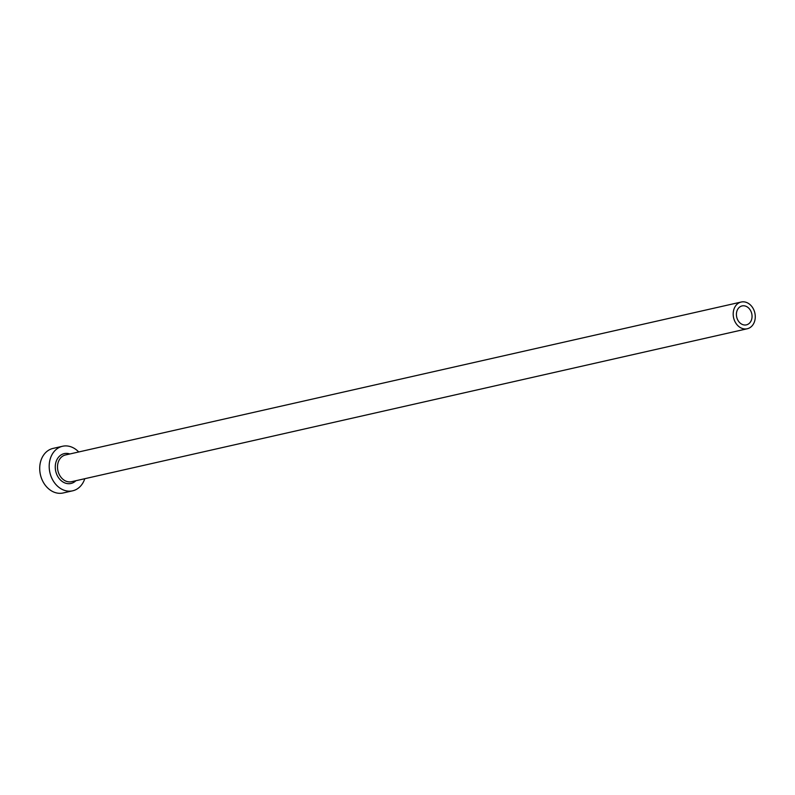 <?xml version="1.0" encoding="UTF-8"?>
<svg xmlns="http://www.w3.org/2000/svg" width="795" height="795" viewBox="0 0 795 795"><rect width="100%" height="100%" fill="white"/><g stroke="black" fill="none" stroke-linecap="round" stroke-linejoin="round"><path stroke-width="1.19" d="M747.3 306.969A9.709 7.712 77.2 0 0 742.083 305.926A9.709 7.712 77.2 0 0 736.418 313.846A9.709 7.712 77.2 0 0 741.159 323.823A9.709 7.712 77.2 0 0 746.376 324.867A9.709 7.712 77.2 0 0 752.04 316.957A9.709 7.712 77.2 0 0 747.3 306.969M739.897 327.302A13.704 10.892 77.2 0 0 747.25 328.762A13.704 10.892 77.2 0 0 755.25 317.593A13.704 10.892 77.2 0 0 748.562 303.491A13.704 10.892 77.2 0 0 741.198 302.03A13.704 10.892 77.2 0 0 733.209 313.2A13.704 10.892 77.2 0 0 739.897 327.302M78.725 451.977A22.846 18.146 77.2 0 0 74.809 448.708A22.846 18.146 77.2 0 0 62.547 446.263A22.846 18.146 77.2 0 0 49.22 464.886A22.846 18.146 77.2 0 0 60.37 488.378A22.846 18.146 77.2 0 0 72.633 490.823A22.846 18.146 77.2 0 0 84.777 478.709M62.547 446.263L53.076 448.41A22.846 18.146 77.2 0 0 39.75 467.033A22.846 18.146 77.2 0 0 50.9 490.525A22.846 18.146 77.2 0 0 63.163 492.97L72.633 490.823M75.893 480.717A15.304 12.164 -102.8 0 1 62.755 481.84A15.304 12.164 -102.8 0 1 55.789 462.74A15.304 12.164 -102.8 0 1 69.841 453.985M741.198 302.03L65.508 454.959A13.704 10.892 77.2 0 0 57.518 466.138A13.704 10.892 77.2 0 0 64.206 480.23A13.704 10.892 77.2 0 0 71.56 481.7L747.25 328.762"/></g></svg>
